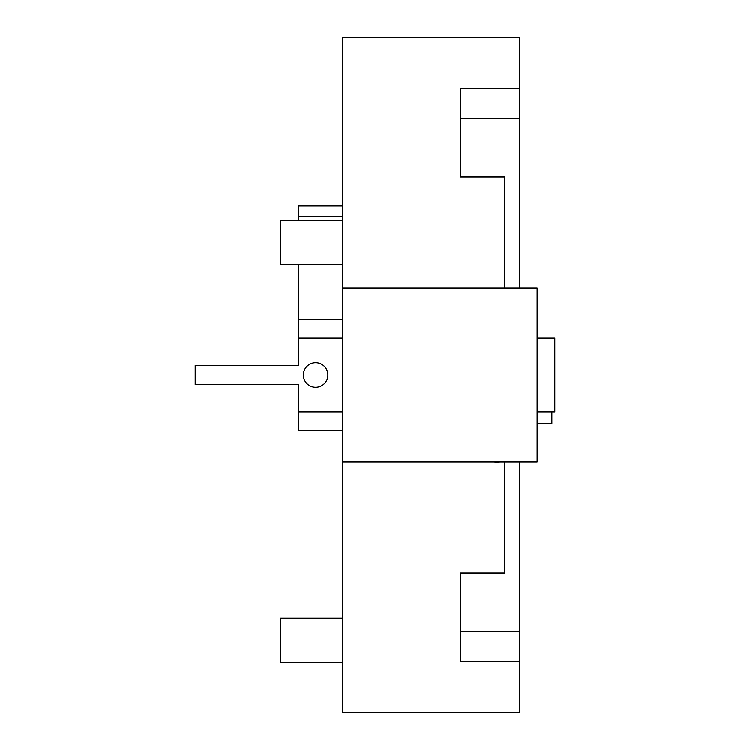 <?xml version="1.0" encoding="UTF-8"?>
<svg xmlns="http://www.w3.org/2000/svg" width="750" height="750" viewBox="0 0 750 750"><rect width="100%" height="100%" fill="white"/><g stroke="black" fill="none" stroke-linecap="round" stroke-linejoin="round"><path stroke-width="1.12" d="M327.891 375A12.253 12.253 0 0 0 315.637 362.747A12.253 12.253 0 0 0 303.384 375A12.253 12.253 0 0 0 315.637 387.253A12.253 12.253 0 0 0 327.891 375M537.122 338.156L554.803 338.156L554.803 411.844L537.122 411.844M342.572 430.153L298.359 430.153L298.359 384.581L195.197 384.581L195.197 365.419L298.359 365.419L298.359 338.156L342.572 338.156M298.359 411.844L342.572 411.844M280.678 264.469L342.572 264.469L280.678 264.469L280.678 220.247L342.572 220.247M342.572 662.391L280.678 662.391L280.678 618.178L342.572 618.178M460.481 118.322L519.431 118.322L519.431 88.275L460.481 88.275L460.481 176.972L504.694 176.972L504.694 288.047M519.431 288.047L519.431 118.322M551.859 411.844L551.859 423.469L537.122 423.469M460.481 631.678L519.431 631.678L519.431 461.953M298.359 220.247L298.359 205.997L342.572 205.997M519.431 88.275L519.431 37.5L342.572 37.5L342.572 712.5L519.431 712.5L519.431 631.678M342.572 288.047L537.122 288.047L537.122 461.953L342.572 461.953M504.694 461.953L504.694 573.028L460.481 573.028L460.481 661.725L519.431 661.725M298.359 338.156L298.359 264.469M298.359 216.431L342.572 216.431M298.359 397.556L298.359 384.581M298.359 365.419L298.359 352.444M298.359 319.847L342.572 319.847M500.297 461.953L494.991 462.253M495.122 461.953L470.372 461.953"/></g></svg>
